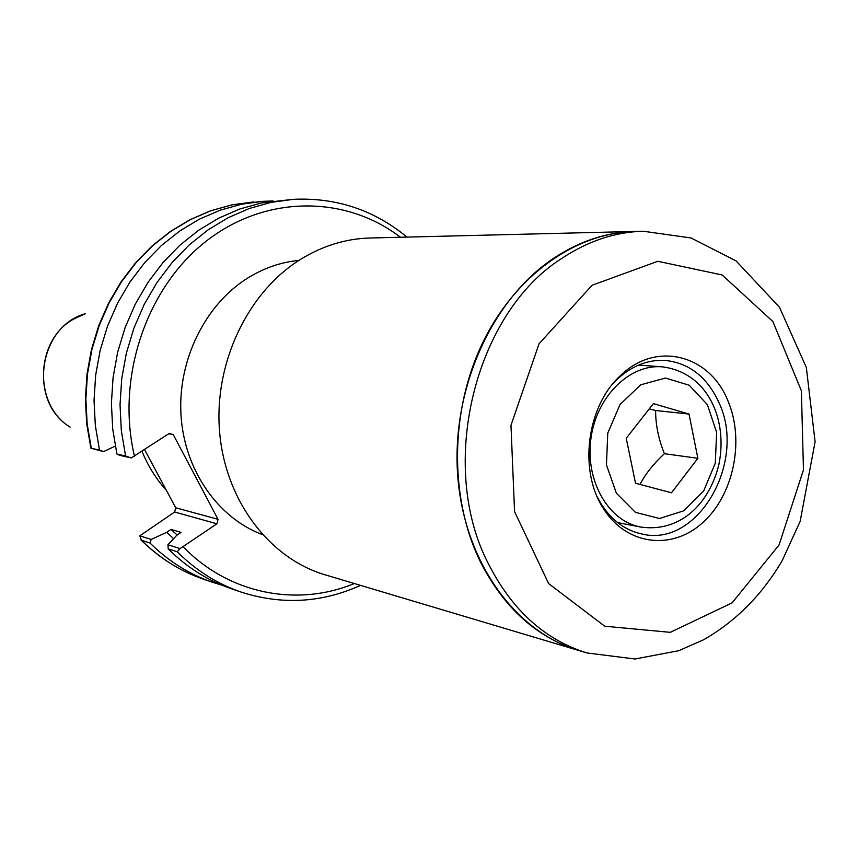 <?xml version="1.0" encoding="UTF-8"?>
<svg xmlns="http://www.w3.org/2000/svg" width="858" height="858" viewBox="0 0 858 858"><rect width="100%" height="100%" fill="white"/><g stroke="black" fill="none" stroke-linecap="round" stroke-linejoin="round"><path stroke-width="1.29" d="M643.2 231.231L634.437 231.456C575.461 232.829 514.907 275.665 482.389 343.372C449.967 411.079 449.292 497.758 480.072 561.186C503.646 607.636 536.475 637.376 578.56 650.439L324.989 574.774C269.53 558.44 225.439 500.825 219.616 432.185C213.706 363.577 247.372 292.653 300.064 259.684C322.254 245.914 345.538 238.696 369.905 238.02L634.437 231.456C606.413 232.218 579.429 241.195 553.496 258.376C491.891 299.506 451.447 388.921 457.657 474.86C463.738 560.875 514.779 631.756 578.56 650.439L586.947 652.949L634.941 658.998L678.624 650.739L703.506 639.832C735.799 621.31 762.011 594.948 782.131 560.757L800.139 521.417L815.1 441.795L806.338 367.449L779.439 307.218L736.11 260.929L691.055 237.966L643.2 231.231C615.057 232.003 587.966 241.034 561.926 258.333C474.957 312.998 437.365 465.004 488.095 563.18C511.754 609.92 544.712 639.832 586.947 652.949M262.366 534.577C217.921 517.996 184.363 470.066 180.995 415.186C177.606 360.317 205.083 304.644 247.715 278.056C263.91 268.018 280.984 262.13 298.938 260.403M180.041 548.605L167.953 544.766L176.737 535.317L181.038 532.4L171.01 529.397L166.742 532.282L151.19 539.446L139.8 535.832L174.635 512.022L216.913 523.788L180.041 548.605L177.231 551.791C196.032 570.463 217.256 583.869 240.916 592.02C281.724 605.169 321.6 602.949 360.532 585.381M168.79 433.74L173.252 434.588L218.039 519.326L175.708 507.764L174.635 512.022M175.708 507.764L144.562 449.56M167.953 544.766L168.2 548.884L177.231 551.791M406.982 237.098C374.024 209.931 336.121 197.351 293.286 199.335L271.182 202.349L249.356 208.483L228.174 217.707L208.001 229.912L189.189 244.948L172.072 262.58L156.971 282.55L144.165 304.536L133.912 328.164L126.383 353.035L121.729 378.71L120.034 404.729L121.332 430.652L125.579 456.006L131.22 457.947L169.144 433.505L173.252 434.588M216.913 523.788L218.039 519.326M125.579 456.006L116.913 454.032L119.605 455.287L131.22 457.947M273.166 200.976L263.084 201.308L241.463 204.236L220.131 210.199L199.442 219.144L179.74 230.984L161.379 245.56L144.691 262.655L129.966 282.003L117.492 303.303L107.507 326.201L100.182 350.289L95.667 375.161L94.037 400.375L95.324 425.482L99.496 450.064L90.894 448.198L103.507 451.608L115.262 446.128M103.507 451.608L99.496 450.064M140.959 539.939C159.298 558.054 180.073 571.117 203.26 579.118C180.287 571.192 159.685 558.247 141.441 540.261L139.8 535.832M141.441 540.261L150.011 543.028L151.19 539.446M141.988 451.244C147.973 465.98 156.07 478.946 166.291 490.165M293.286 199.335L261.315 202.971L239.65 209.052L218.64 218.189L198.616 230.266L179.955 245.152L162.977 262.602L148.005 282.368L135.317 304.129L125.139 327.509L117.675 352.123L113.074 377.531L111.401 403.281L112.698 428.936L116.913 454.032M150.011 543.028C168.382 561.175 189.135 574.227 212.28 582.207L221.922 585.167M168.2 548.884C186.851 567.374 207.926 580.673 231.413 588.76L240.916 592.02M166.742 532.282L173.616 538.674M171.01 529.397L177.156 535.038M727.916 400.804C709.78 354.869 656.306 340.605 620.731 375.375C586.979 405.512 578.367 470.034 603.045 507.957C625.782 545.109 671.353 550.965 702.327 523.015C733.558 495.506 744.991 440.562 727.916 400.804M612.494 384.245L617.728 378.861C632.282 365.615 648.144 359.47 665.293 360.424C689.5 363.116 707.41 377.23 719.025 402.767C747.018 461.668 697.972 547.704 642.138 534.062C625.332 530.491 611.636 520.398 601.061 503.807L597.415 497.232M653.367 403.625L689.028 414.071L697.865 458.29L671.482 492.782L635.531 483.236L626.233 438.299L653.367 403.625M697.865 458.29L664.392 453.7C658.494 439.006 655.576 424.613 655.619 410.51L649.259 408.869M655.619 410.51L689.028 414.071M639.961 484.416C645.377 474.066 653.528 463.824 664.392 453.7M354.311 583.526C297.501 607.142 229.172 594.337 183.215 546.825M134.459 456.156C115.83 377.777 146.407 287.677 206.177 241.195C265.948 194.498 345.656 195.249 400.493 237.258M91.291 448.198L87.151 423.863L85.864 399.002L87.473 374.045L91.945 349.421L99.206 325.579L109.105 302.917L121.482 281.832L136.079 262.677L152.638 245.753L170.849 231.328L190.401 219.605L210.929 210.736L232.11 204.826L263.084 201.308M70.163 427.123C33.29 405.073 35.039 340.465 73.273 319.273L85.285 313.717C38.042 326.812 27.992 402.102 70.163 427.123M592.084 285.253L657.807 261.282L722.157 274.968L772.876 321.514L801.383 390.808L803.463 469.894L779.053 544.991L732.089 602.863L670.28 632.335L604.729 626.211L548.627 583.579L514.564 511.615L510.971 425.268L539.038 343.801L592.084 285.253M662.054 366.816C629.933 364.071 597.179 395.849 591.13 437.076C584.706 478.238 606.509 518.908 637.944 526.437L640.679 527.048C681.949 532.904 710.049 501.576 718.875 464.457C727.82 421.385 709.287 372.79 662.054 366.816L638.577 365.079M715.293 463.148L703.624 491.055L683.794 510.81L659.491 518.5L635.403 512.333L616.398 493.253L606.456 464.939L607.754 433.14L620.055 404.472L640.733 384.813L665.465 378.046L689.221 385.231L707.41 404.676L716.645 432.432L715.293 463.148M90.894 448.176L86.722 423.873L85.414 399.056L87.001 374.142L91.441 349.571L98.681 325.761L108.569 303.121L120.924 282.046L135.532 262.88L152.113 245.935L170.377 231.467L190.004 219.702L210.639 210.789L231.95 204.847L253.571 201.93M203.26 579.118L212.28 582.207M601.061 503.807L603.045 507.957M617.728 378.861L620.731 375.375M640.679 527.048L617.567 522.576"/></g></svg>
